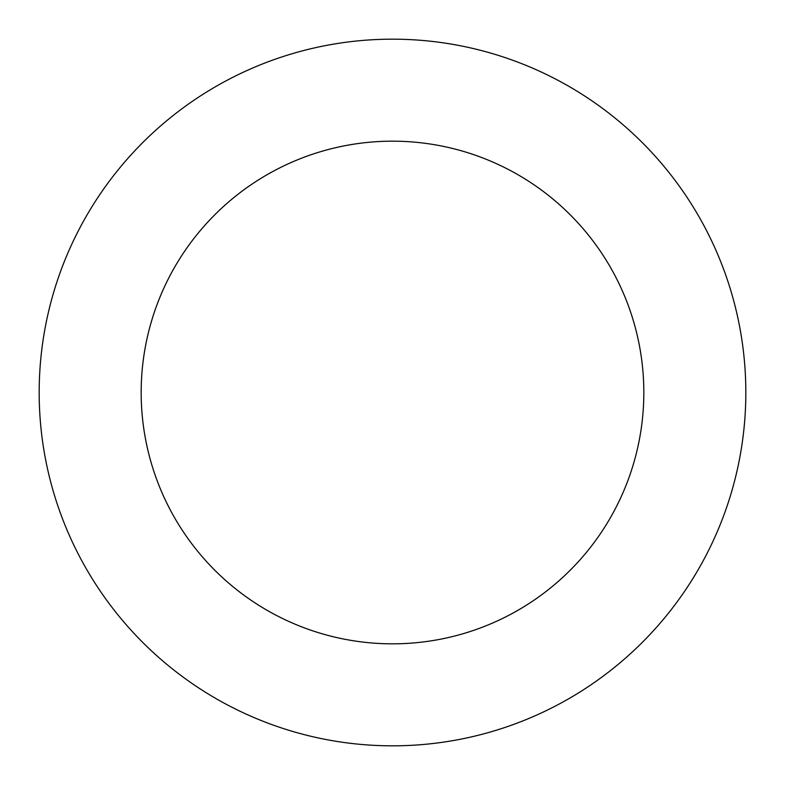 <?xml version="1.0" encoding="UTF-8"?>
<svg xmlns="http://www.w3.org/2000/svg" width="785" height="785" viewBox="0 0 785 785"><rect width="100%" height="100%" fill="white"/><g stroke="black" fill="none" stroke-linecap="round" stroke-linejoin="round"><path stroke-width="1.18" d="M726.203 508.621A353.328 353.328 0 0 0 326.207 45.451A353.328 353.328 0 0 0 125.09 623.437A353.328 353.328 0 0 0 726.203 508.621M629.864 475.102A251.328 251.328 0 0 0 345.351 145.637A251.328 251.328 0 0 0 202.285 556.771A251.328 251.328 0 0 0 629.864 475.102"/></g></svg>
